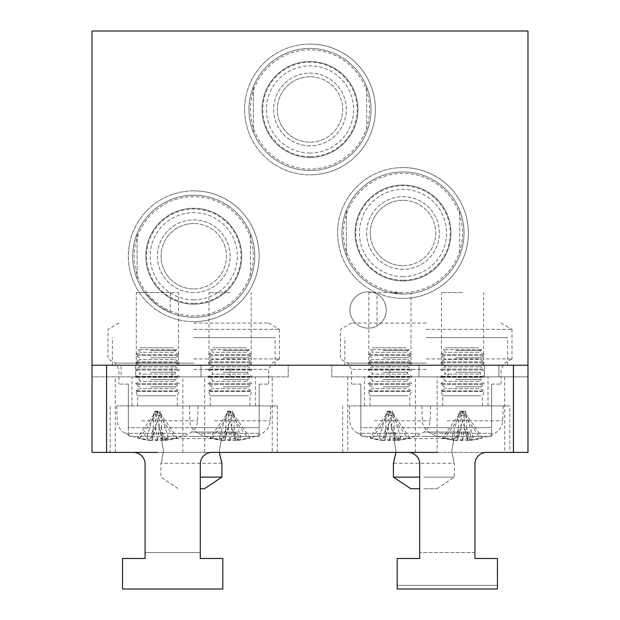 <?xml version="1.0" encoding="UTF-8"?>
<svg xmlns="http://www.w3.org/2000/svg" width="620" height="620" viewBox="0 0 620 620"><rect width="100%" height="100%" fill="white"/><g stroke="black" fill="none" stroke-linecap="round" stroke-linejoin="round"><path stroke-width="0.46" stroke-dasharray="3.1 2.33" d="M371.031 109.469A61.031 61.031 0 0 0 310 48.438A61.031 61.031 0 0 0 248.969 109.469A61.031 61.031 0 0 1 310 48.438A61.031 61.031 0 0 1 371.031 109.469A61.031 61.031 0 0 1 310 170.5A61.031 61.031 0 0 1 248.969 109.469A61.031 61.031 0 0 0 310 170.5A61.031 61.031 0 0 0 371.031 109.469M170.299 292.562L144.708 292.562A61.031 61.031 0 0 1 132.719 256.231A61.031 61.031 0 0 0 193.75 317.269A61.031 61.031 0 0 0 254.781 256.231A61.031 61.031 0 0 0 193.75 195.207A61.031 61.031 0 0 0 132.719 256.231A61.031 61.031 0 0 1 193.75 195.207A61.031 61.031 0 0 1 254.781 256.231A61.031 61.031 0 0 1 170.299 312.581L170.299 292.562L178.521 292.562L136.323 292.562L144.708 292.562L157.426 305.272L170.299 312.581M402.799 292.562L368.822 292.562L389.763 292.562L402.799 294.012L402.799 292.562L389.763 292.562A61.031 61.031 0 0 1 403 171.957A61.031 61.031 0 0 1 464.031 232.981A61.031 61.031 0 0 0 403 171.957A61.031 61.031 0 0 0 341.969 232.981A61.031 61.031 0 0 0 403 294.019A61.031 61.031 0 0 0 464.031 232.988M462.582 365.219L441.479 365.219L462.582 365.219M462.582 292.562L441.479 292.562L462.582 292.562M157.418 365.219L178.521 365.219L157.418 365.219M200.291 552.505L200.291 464.031L200.291 558.481L200.291 552.505L145.072 552.505L200.291 552.505L200.291 464.031A11.625 11.625 0 0 1 203.693 455.808A11.625 11.625 0 0 0 200.291 464.031A11.625 11.625 0 0 1 211.916 452.406A11.625 11.625 0 0 0 203.693 455.808A11.625 11.625 0 0 1 211.916 452.406L106.562 452.406L106.562 365.219L288.207 365.219L92.031 365.219L527.969 365.219L92.031 365.219L96.286 365.219L92.031 365.219L92.031 31L527.969 31L527.969 365.219L513.438 365.219L527.969 365.219L513.438 365.219L513.438 452.406L408.084 452.406A11.625 11.625 0 0 1 419.709 464.031A11.625 11.625 0 0 0 416.307 455.808A11.625 11.625 0 0 1 419.709 464.031L419.709 558.481L397.188 558.481L397.188 589L497.457 589L397.188 589L397.188 585.365L397.188 589L497.457 589L497.457 585.365L497.457 589M230.082 292.562L208.979 292.562L230.082 292.562M389.918 365.219L331.793 365.219L418.981 365.219L389.918 365.219L389.918 376.844L331.793 376.844L331.793 365.219L331.793 376.844L418.981 376.844L418.981 365.219L418.981 376.844L389.918 376.844M426.25 365.219L507.625 365.219L426.25 365.219M426.25 337.613L507.625 337.613L426.25 337.613M193.75 365.219L275.125 365.219L193.75 365.219M193.75 337.613L275.125 337.613L193.75 337.613M377.045 325.826A18.166 18.166 0 0 1 349.959 310A18.166 18.166 0 0 0 368.125 328.166A18.166 18.166 0 0 0 386.291 310A18.166 18.166 0 0 0 368.125 291.834A18.166 18.166 0 0 0 349.959 310A18.166 18.166 0 0 1 377.045 294.175C382.765 297.484 385.841 302.754 386.291 310C385.841 317.246 382.765 322.516 377.045 325.826L377.045 294.175M464.031 232.981A61.031 61.031 0 0 1 402.799 294.012M193.75 223.541A32.697 32.697 0 0 0 161.053 256.231A32.697 32.697 0 0 0 193.75 288.928A32.697 32.697 0 0 0 226.447 256.231A32.697 32.697 0 0 0 193.75 223.541A32.697 32.697 0 0 0 161.053 256.231A32.697 32.697 0 0 0 193.75 288.928A32.697 32.697 0 0 0 226.447 256.231A32.697 32.697 0 0 0 193.75 223.541A32.697 32.697 0 0 0 161.053 256.231A32.697 32.697 0 0 0 193.75 288.928M193.75 190.844A65.394 65.394 0 0 1 259.137 256.231A65.394 65.394 0 0 1 193.75 321.625A65.394 65.394 0 0 1 128.356 256.231A65.394 65.394 0 0 1 193.75 190.844A65.394 65.394 0 0 1 259.137 256.231A65.394 65.394 0 0 1 193.75 321.625A65.394 65.394 0 0 1 128.356 256.231A65.394 65.394 0 0 1 193.75 190.844A65.394 65.394 0 0 1 259.137 256.231A65.394 65.394 0 0 1 193.75 321.625M193.75 304.188A47.957 47.957 0 0 1 145.793 256.231A47.957 47.957 0 0 1 193.75 208.281A47.957 47.957 0 0 0 145.793 256.231A47.957 47.957 0 0 0 193.75 304.188A47.957 47.957 0 0 0 241.699 256.231A47.957 47.957 0 0 0 193.75 208.281A47.957 47.957 0 0 1 241.699 256.231A47.957 47.957 0 0 1 193.75 304.188A47.957 47.957 0 0 0 241.699 256.231A47.957 47.957 0 0 0 193.75 208.281A47.957 47.957 0 0 1 241.699 256.231A47.957 47.957 0 0 1 193.75 304.188A47.957 47.957 0 0 1 145.793 256.231A47.957 47.957 0 0 1 193.75 208.281A47.957 47.957 0 0 0 145.793 256.231A47.957 47.957 0 0 0 193.75 304.188A47.957 47.957 0 0 1 145.793 256.231A47.957 47.957 0 0 1 193.75 208.281M193.75 292.562A36.332 36.332 0 0 1 157.418 256.231A36.332 36.332 0 0 1 193.75 219.906A36.332 36.332 0 0 1 230.074 256.231A36.332 36.332 0 0 1 193.75 292.562A36.332 36.332 0 0 1 157.418 256.231A36.332 36.332 0 0 1 193.75 219.906A36.332 36.332 0 0 1 230.074 256.231A36.332 36.332 0 0 1 193.75 292.562M193.75 195.199A61.031 61.031 0 0 0 137.097 278.946A61.031 61.031 0 0 0 193.75 317.262A61.031 61.031 0 0 1 132.719 256.231A61.031 61.031 0 0 1 193.75 195.199A61.031 61.031 0 0 1 254.781 256.231A61.031 61.031 0 0 1 193.75 317.262A61.031 61.031 0 0 0 250.441 278.829L250.441 233.639L250.441 278.829A61.031 61.031 0 0 0 193.75 195.199M137.097 233.523L137.097 278.946L137.097 233.523M310 76.772A32.697 32.697 0 0 0 277.303 109.469A32.697 32.697 0 0 0 310 142.166A32.697 32.697 0 0 0 342.697 109.469A32.697 32.697 0 0 0 310 76.772A32.697 32.697 0 0 0 277.303 109.469A32.697 32.697 0 0 0 310 142.166A32.697 32.697 0 0 0 342.697 109.469A32.697 32.697 0 0 0 310 76.772A32.697 32.697 0 0 0 277.303 109.469A32.697 32.697 0 0 0 310 142.166M310 44.074A65.394 65.394 0 0 1 375.387 109.469A65.394 65.394 0 0 1 310 174.856A65.394 65.394 0 0 1 244.606 109.469A65.394 65.394 0 0 1 310 44.074A65.394 65.394 0 0 1 375.387 109.469A65.394 65.394 0 0 1 310 174.856A65.394 65.394 0 0 1 244.606 109.469A65.394 65.394 0 0 1 310 44.074A65.394 65.394 0 0 1 375.387 109.469A65.394 65.394 0 0 1 310 174.856M310 157.418A47.957 47.957 0 0 1 262.043 109.469A47.957 47.957 0 0 1 310 61.512A47.957 47.957 0 0 0 262.043 109.469A47.957 47.957 0 0 0 310 157.418A47.957 47.957 0 0 0 357.949 109.469A47.957 47.957 0 0 0 310 61.512A47.957 47.957 0 0 1 357.949 109.469A47.957 47.957 0 0 1 310 157.418A47.957 47.957 0 0 0 357.949 109.469A47.957 47.957 0 0 0 310 61.512A47.957 47.957 0 0 1 357.949 109.469A47.957 47.957 0 0 1 310 157.418A47.957 47.957 0 0 1 262.043 109.469A47.957 47.957 0 0 1 310 61.512A47.957 47.957 0 0 0 262.043 109.469A47.957 47.957 0 0 0 310 157.418A47.957 47.957 0 0 1 262.043 109.469A47.957 47.957 0 0 1 310 61.512M310 145.793A36.332 36.332 0 0 1 273.668 109.469A36.332 36.332 0 0 1 310 73.137A36.332 36.332 0 0 1 346.324 109.469A36.332 36.332 0 0 1 310 145.793A36.332 36.332 0 0 1 273.668 109.469A36.332 36.332 0 0 1 310 73.137A36.332 36.332 0 0 1 346.324 109.469A36.332 36.332 0 0 1 310 145.793M310 48.438A61.031 61.031 0 0 0 253.347 132.176A61.031 61.031 0 0 0 310 170.5A61.031 61.031 0 0 1 248.969 109.469A61.031 61.031 0 0 1 310 48.438A61.031 61.031 0 0 1 371.031 109.469A61.031 61.031 0 0 1 310 170.5A61.031 61.031 0 0 0 366.691 132.068L366.691 86.87L366.691 132.068A61.031 61.031 0 0 0 310 48.438M253.347 86.761L253.347 132.176L253.347 86.761M403 200.291A32.697 32.697 0 0 0 370.303 232.981A32.697 32.697 0 0 0 403 265.678A32.697 32.697 0 0 0 435.697 232.981A32.697 32.697 0 0 0 403 200.291A32.697 32.697 0 0 0 370.303 232.981A32.697 32.697 0 0 0 403 265.678A32.697 32.697 0 0 0 435.697 232.981A32.697 32.697 0 0 0 403 200.291A32.697 32.697 0 0 0 370.303 232.981A32.697 32.697 0 0 0 403 265.678M403 167.594A65.394 65.394 0 0 1 468.394 232.981A65.394 65.394 0 0 1 403 298.375A65.394 65.394 0 0 1 337.613 232.981A65.394 65.394 0 0 1 403 167.594A65.394 65.394 0 0 1 468.394 232.981A65.394 65.394 0 0 1 403 298.375A65.394 65.394 0 0 1 337.613 232.981A65.394 65.394 0 0 1 403 167.594A65.394 65.394 0 0 1 468.394 232.981A65.394 65.394 0 0 1 403 298.375M403 280.938A47.957 47.957 0 0 1 355.051 232.981A47.957 47.957 0 0 1 403 185.031A47.957 47.957 0 0 0 355.051 232.981A47.957 47.957 0 0 0 403 280.938A47.957 47.957 0 0 0 450.957 232.981A47.957 47.957 0 0 0 403 185.031A47.957 47.957 0 0 1 450.957 232.981A47.957 47.957 0 0 1 403 280.938A47.957 47.957 0 0 0 450.957 232.981A47.957 47.957 0 0 0 403 185.031A47.957 47.957 0 0 1 450.957 232.981A47.957 47.957 0 0 1 403 280.938A47.957 47.957 0 0 1 355.051 232.981A47.957 47.957 0 0 1 403 185.031A47.957 47.957 0 0 0 355.051 232.981A47.957 47.957 0 0 0 403 280.938A47.957 47.957 0 0 1 355.051 232.981A47.957 47.957 0 0 1 403 185.031M403 269.312A36.332 36.332 0 0 1 366.676 232.981A36.332 36.332 0 0 1 403 196.656A36.332 36.332 0 0 1 439.332 232.981A36.332 36.332 0 0 1 403 269.312A36.332 36.332 0 0 1 366.676 232.981A36.332 36.332 0 0 1 403 196.656A36.332 36.332 0 0 1 439.332 232.981A36.332 36.332 0 0 1 403 269.312M403 171.949A61.031 61.031 0 0 0 346.347 255.696A61.031 61.031 0 0 0 403 294.012A61.031 61.031 0 0 1 341.969 232.981A61.031 61.031 0 0 1 403 171.949A61.031 61.031 0 0 1 464.031 232.981A61.031 61.031 0 0 1 403 294.012A61.031 61.031 0 0 0 459.691 255.579L459.691 210.389L459.691 255.579A61.031 61.031 0 0 0 403 171.949M346.347 210.273L346.347 255.696L346.347 210.273M426.25 323.082L351.416 323.082L426.25 323.082M426.25 329.367L511.988 329.367L426.25 329.367M426.25 358.926L511.988 358.926L426.25 358.926M426.25 427.707L360.863 427.707L360.863 436.418L426.25 436.418L360.863 436.418L360.863 427.707L491.644 427.707L491.644 384.113L491.644 436.418L491.644 427.707L426.25 427.707M360.863 427.707L360.863 384.113L360.863 427.707M360.863 384.106L351.416 384.106L360.863 384.106M423.91 436.418L470.41 436.418L423.91 436.418M423.91 432.062L470.41 432.062L423.91 432.062M393.39 477.113L419.709 477.113M396.002 450.957C393.142 466.883 393.142 466.883 396.002 450.957C393.142 435.023 393.142 435.023 396.002 450.957C393.142 435.023 393.142 435.023 396.002 450.957L395.963 452.406M419.709 488.738L410.828 488.738M451.81 450.957C454.669 435.023 454.669 435.023 451.81 450.957C454.669 435.023 454.669 435.023 451.81 450.957C454.669 466.883 454.669 466.883 451.81 450.957C454.669 466.883 454.669 466.883 451.81 450.957M423.91 477.113L454.421 477.113L423.91 477.113M423.91 488.738L436.984 488.738L423.91 488.738M491.644 384.106L501.084 384.106L491.644 384.106M491.644 436.418L426.25 436.418L491.644 436.418M193.75 323.082L268.584 323.082L193.75 323.082M193.75 329.367L279.488 329.367L193.75 329.367M193.75 358.926L279.488 358.926L193.75 358.926M193.75 427.707L128.363 427.707L128.363 436.418L193.75 436.418L128.363 436.418L128.363 427.707L259.144 427.707L259.144 384.113L259.144 436.418L259.144 427.707L193.75 427.707M128.363 427.707L128.363 384.113L128.363 427.707M128.363 384.106L118.916 384.106L128.363 384.106M191.41 436.418L237.91 436.418L191.41 436.418M191.41 432.062L237.91 432.062L191.41 432.062M200.291 477.113L221.921 477.113M163.502 450.957C160.642 435.023 160.642 435.023 163.502 450.957C160.642 435.023 160.642 435.023 163.502 450.957C160.642 466.883 160.642 466.883 163.502 450.957C160.642 466.883 160.642 466.883 163.502 450.957M204.484 488.738L200.291 488.738M219.31 450.957C222.169 435.023 222.169 435.023 219.31 450.957C222.169 435.023 222.169 435.023 219.31 450.957C222.169 466.883 222.169 466.883 219.31 450.957L219.348 452.406M259.144 384.106L268.584 384.106L259.144 384.106M259.144 436.418L193.75 436.418L259.144 436.418M272.219 376.844L115.281 376.844L272.219 376.844L272.219 452.406L115.281 452.406L509.803 452.406L509.803 405.906L415.354 405.906L509.803 405.906M426.25 376.844L504.719 376.844L426.25 376.844M157.418 405.906L230.082 405.906L157.418 405.906M157.418 376.844L182.853 376.844L157.418 376.844M157.418 452.406L204.647 452.406L110.197 452.406L110.197 405.906M389.918 405.906L437.146 405.906L389.918 405.906M437.146 376.844L462.582 376.844L437.146 376.844L437.146 452.406L342.697 452.406L397.188 452.406M484.375 376.844L527.969 376.844L498.906 376.844L498.906 365.219L498.906 376.844L418.981 376.844L418.981 365.219L418.981 376.844L484.375 376.844L484.375 365.219L484.375 376.844M92.031 376.844L92.031 365.219L92.031 376.844L121.094 376.844L121.094 365.219L121.094 376.844L201.019 376.844L201.019 365.219L201.019 376.844L288.207 376.844L288.207 365.219L288.207 376.844L201.019 376.844L201.019 365.219L201.019 376.844L135.625 376.844L135.625 365.219L135.625 376.844L92.031 376.844M230.082 452.406L182.853 452.406L230.082 452.406M211.916 452.406L133.447 452.406A11.625 11.625 0 0 1 145.072 464.031L145.072 558.481L122.543 558.481L145.072 558.481L122.543 558.481L122.543 589L122.543 585.365L122.543 589L222.812 589L122.551 589L222.812 589L222.812 558.481L222.812 585.365L222.812 558.481L200.291 558.481M497.457 558.481L497.457 585.365L497.457 558.481L474.928 558.481L474.928 552.505L419.709 552.505L474.928 552.505L474.928 464.031A11.625 11.625 0 0 1 486.553 452.406A11.625 11.625 0 0 0 474.928 464.031L474.928 558.481L497.449 558.481L497.449 589M133.447 452.406A11.625 11.625 0 0 1 145.072 464.031L145.072 558.481M106.562 452.406L92.031 452.406L92.031 365.219M527.969 365.219L527.969 452.406L513.438 452.406M419.709 558.481L397.188 558.481L397.188 585.365L397.188 558.481L419.709 558.481L419.709 552.505M416.307 455.808A11.625 11.625 0 0 0 408.084 452.406A11.625 11.625 0 0 1 416.307 455.808M145.072 552.505L145.072 464.031M474.928 558.481L497.449 558.481M230.082 405.906L277.303 405.906L230.082 405.906M462.582 376.844L488.01 376.844L462.582 376.844M474.928 464.031L474.928 552.505M462.582 405.906L488.01 405.906L462.582 405.906M186.969 433.326L125.364 433.326L186.969 433.326M194.92 405.906L116.731 405.906L194.92 405.906M175.7 395.831L137.594 395.831L175.7 395.831M175.7 405.906L137.594 405.906L175.7 405.906M177.514 391.375L135.625 391.375L177.514 391.375M177.514 354.594L135.625 354.594L177.514 354.594M137.33 355.5L179.219 355.5L137.33 355.5M173.406 347.781L140.081 347.781L173.406 347.781M139.671 349.703L176.684 349.703L139.671 349.703M157.185 440.394L155.752 428.397L152.35 440.394L157.185 440.394A72.587 28.156 -90 0 0 162.417 437.821A67.805 49.701 27 0 0 165.315 437.875A67.805 49.701 27 0 0 168.175 437.821A72.587 28.156 90 0 1 162.944 440.394L164.92 440.394A72.587 66.906 90 0 0 165.478 440.332A72.587 66.906 90 0 0 177.343 437.821A67.805 20.917 50.4 0 1 174.917 437.821A72.587 66.906 -90 0 1 162.494 440.394L157.658 440.394A72.587 28.156 90 0 1 152.427 437.821A67.805 49.701 -27 0 1 149.529 437.875A67.805 49.701 -27 0 1 146.669 437.821A72.587 28.156 -90 0 0 151.9 440.394L149.924 440.394L153.334 428.397L151.9 440.394M177.514 390.918L135.625 390.918L177.514 390.918M177.514 384.563L135.625 384.563L177.514 384.563M177.514 383.656L135.625 383.656L177.514 383.656M177.514 377.301L135.625 377.301L177.514 377.301M177.514 376.387L135.625 376.387L177.514 376.387M177.514 370.031L135.625 370.031L177.514 370.031M177.514 369.125L135.625 369.125L177.514 369.125M177.514 362.77L135.625 362.77L177.514 362.77M177.514 361.855L135.625 361.855L177.514 361.855M164.92 440.394L161.51 428.397L162.944 440.394M157.658 440.394L159.092 428.397L162.494 440.394M153.334 428.397L153.334 415.284L155.752 415.284L154.543 411.184L146.669 437.821M149.924 440.394A72.587 66.906 -90 0 1 149.366 440.332A72.587 66.906 -90 0 1 137.5 437.821L153.334 415.284L159.092 415.284L159.092 428.397M161.51 428.397L161.51 415.284L177.343 437.821M162.417 437.821L155.752 415.284L157.426 411.184L161.51 415.284L160.301 411.184L152.427 437.821M154.543 411.184L160.301 411.184M168.175 437.821L161.51 415.284L155.752 415.284L155.752 428.397M161.51 415.284L159.092 415.284L157.426 411.184L153.334 415.284L156.209 411.184L158.635 411.184L161.51 415.284M137.5 437.821A67.805 20.917 -50.4 0 0 139.926 437.821A72.587 66.906 90 0 0 152.35 440.394M139.926 437.821L158.635 411.184M156.209 411.184L174.917 437.821M419.469 433.326L357.864 433.326L419.469 433.326M427.42 405.906L349.238 405.906L427.42 405.906M408.2 395.831L370.094 395.831L408.2 395.831M408.2 405.906L370.094 405.906L408.2 405.906M410.014 391.375L368.125 391.375L410.014 391.375M410.014 354.594L368.125 354.594L410.014 354.594M369.83 355.5L411.719 355.5L369.83 355.5M405.906 347.781L372.581 347.781L405.906 347.781M372.171 349.703L409.185 349.703L372.171 349.703M389.685 440.394L388.252 428.397L384.849 440.394L389.685 440.394A72.587 28.156 -90 0 0 394.917 437.821A67.805 49.701 27 0 0 397.815 437.875A67.805 49.701 27 0 0 400.675 437.821A72.587 28.156 90 0 1 395.444 440.394L397.42 440.394A72.587 66.906 90 0 0 397.978 440.332A72.587 66.906 90 0 0 409.843 437.821A67.805 20.917 50.4 0 1 407.418 437.821A72.587 66.906 -90 0 1 394.994 440.394L390.158 440.394A72.587 28.156 90 0 1 384.927 437.821A67.805 49.701 -27 0 1 382.029 437.875A67.805 49.701 -27 0 1 379.169 437.821A72.587 28.156 -90 0 0 384.4 440.394L382.424 440.394L385.834 428.397L384.4 440.394M410.014 390.918L368.125 390.918L410.014 390.918M410.014 384.563L368.125 384.563L410.014 384.563M410.014 383.656L368.125 383.656L410.014 383.656M410.014 377.301L368.125 377.301L410.014 377.301M410.014 376.387L368.125 376.387L410.014 376.387M410.014 370.031L368.125 370.031L410.014 370.031M410.014 369.125L368.125 369.125L410.014 369.125M410.014 362.77L368.125 362.77L410.014 362.77M410.014 361.855L368.125 361.855L410.014 361.855M397.42 440.394L394.01 428.397L395.444 440.394M390.158 440.394L391.592 428.397L394.994 440.394M385.834 428.397L385.834 415.284L388.252 415.284L387.043 411.184L379.169 437.821M382.424 440.394A72.587 66.906 -90 0 1 381.866 440.332A72.587 66.906 -90 0 1 370.001 437.821L385.834 415.284L391.592 415.284L391.592 428.397M394.01 428.397L394.01 415.284L409.843 437.821M394.917 437.821L388.252 415.284L389.926 411.184L394.01 415.284L392.801 411.184L384.927 437.821M387.043 411.184L392.801 411.184M400.675 437.821L394.01 415.284L388.252 415.284L388.252 428.397M394.01 415.284L391.592 415.284L389.926 411.184L385.834 415.284L388.709 411.184L391.135 411.184L394.01 415.284M370.001 437.821A67.805 20.917 -50.4 0 0 372.426 437.821A72.587 66.906 90 0 0 384.849 440.394M372.426 437.821L391.135 411.184M388.709 411.184L407.418 437.821M259.625 433.326L198.02 433.326L259.625 433.326M267.577 405.906L189.394 405.906L267.577 405.906M248.356 395.831L210.25 395.831L248.356 395.831M248.356 405.906L210.25 405.906L248.356 405.906M250.17 391.375L208.281 391.375L250.17 391.375M250.17 354.594L208.281 354.594L250.17 354.594M209.986 355.5L251.875 355.5L209.986 355.5M246.062 347.781L212.738 347.781L246.062 347.781M212.327 349.703L249.341 349.703L212.327 349.703M229.842 440.394L228.408 428.397L225.006 440.394L229.842 440.394A72.587 28.156 -90 0 0 235.073 437.821A67.805 49.701 27 0 0 237.972 437.875A67.805 49.701 27 0 0 240.831 437.821A72.587 28.156 90 0 1 235.6 440.394L237.576 440.394A72.587 66.906 90 0 0 238.134 440.332A72.587 66.906 90 0 0 249.999 437.821A67.805 20.917 50.4 0 1 247.574 437.821A72.587 66.906 -90 0 1 235.151 440.394L230.315 440.394A72.587 28.156 90 0 1 225.083 437.821A67.805 49.701 -27 0 1 222.185 437.875A67.805 49.701 -27 0 1 219.325 437.821A72.587 28.156 -90 0 0 224.556 440.394L222.58 440.394L225.99 428.397L224.556 440.394M250.17 390.918L208.281 390.918L250.17 390.918M250.17 384.563L208.281 384.563L250.17 384.563M250.17 383.656L208.281 383.656L250.17 383.656M250.17 377.301L208.281 377.301L250.17 377.301M250.17 376.387L208.281 376.387L250.17 376.387M250.17 370.031L208.281 370.031L250.17 370.031M250.17 369.125L208.281 369.125L250.17 369.125M250.17 362.77L208.281 362.77L250.17 362.77M250.17 361.855L208.281 361.855L250.17 361.855M237.576 440.394L234.166 428.397L235.6 440.394M230.315 440.394L231.748 428.397L235.151 440.394M225.99 428.397L225.99 415.284L228.408 415.284L227.199 411.184L219.325 437.821M222.58 440.394A72.587 66.906 -90 0 1 222.022 440.332A72.587 66.906 -90 0 1 210.157 437.821L225.99 415.284L231.748 415.284L231.748 428.397M234.166 428.397L234.166 415.284L249.999 437.821M235.073 437.821L228.408 415.284L230.082 411.184L234.166 415.284L232.957 411.184L225.083 437.821M227.199 411.184L232.957 411.184M240.831 437.821L234.166 415.284L228.408 415.284L228.408 428.397M234.166 415.284L231.748 415.284L230.082 411.184L225.99 415.284L228.865 411.184L231.291 411.184L234.166 415.284M210.157 437.821A67.805 20.917 -50.4 0 0 212.583 437.821A72.587 66.906 90 0 0 225.006 440.394M212.583 437.821L231.291 411.184M228.865 411.184L247.574 437.821M492.125 433.326L430.52 433.326L492.125 433.326M500.077 405.906L421.887 405.906L500.077 405.906M480.857 395.831L442.75 395.831L480.857 395.831M480.857 405.906L442.75 405.906L480.857 405.906M482.67 391.375L440.781 391.375L482.67 391.375M482.67 354.594L440.781 354.594L482.67 354.594M442.486 355.5L484.375 355.5L442.486 355.5M478.562 347.781L445.238 347.781L478.562 347.781M444.827 349.703L481.841 349.703L444.827 349.703M462.342 440.394L460.908 428.397L457.506 440.394L462.342 440.394A72.587 28.156 -90 0 0 467.573 437.821A67.805 49.701 27 0 0 470.471 437.875A67.805 49.701 27 0 0 473.331 437.821A72.587 28.156 90 0 1 468.1 440.394L470.076 440.394A72.587 66.906 90 0 0 470.634 440.332A72.587 66.906 90 0 0 482.5 437.821A67.805 20.917 50.4 0 1 480.074 437.821A72.587 66.906 -90 0 1 467.65 440.394L462.814 440.394A72.587 28.156 90 0 1 457.583 437.821A67.805 49.701 -27 0 1 454.685 437.875A67.805 49.701 -27 0 1 451.825 437.821A72.587 28.156 -90 0 0 457.056 440.394L455.08 440.394L458.49 428.397L457.056 440.394M482.67 390.918L440.781 390.918L482.67 390.918M482.67 384.563L440.781 384.563L482.67 384.563M482.67 383.656L440.781 383.656L482.67 383.656M482.67 377.301L440.781 377.301L482.67 377.301M482.67 376.387L440.781 376.387L482.67 376.387M482.67 370.031L440.781 370.031L482.67 370.031M482.67 369.125L440.781 369.125L482.67 369.125M482.67 362.77L440.781 362.77L482.67 362.77M482.67 361.855L440.781 361.855L482.67 361.855M470.076 440.394L466.666 428.397L468.1 440.394M462.814 440.394L464.248 428.397L467.65 440.394M458.49 428.397L458.49 415.284L460.908 415.284L459.699 411.184L451.825 437.821M455.08 440.394A72.587 66.906 -90 0 1 454.522 440.332A72.587 66.906 -90 0 1 442.657 437.821L458.49 415.284L464.248 415.284L464.248 428.397M466.666 428.397L466.666 415.284L482.5 437.821M459.699 411.184L462.582 411.184L466.666 415.284L465.457 411.184L457.583 437.821M473.331 437.821L466.666 415.284L464.248 415.284L462.582 411.184L465.457 411.184M467.573 437.821L460.908 415.284L462.574 411.184M442.657 437.821A67.805 20.917 -50.4 0 0 445.082 437.821L463.791 411.184L466.666 415.284L460.908 415.284L460.908 428.397M462.582 411.184L458.49 415.284L461.365 411.184L463.791 411.184M445.082 437.821A72.587 66.906 90 0 0 457.506 440.394M461.365 411.184L480.074 437.821M193.75 303.459A47.228 47.228 0 0 1 146.522 256.231A47.228 47.228 0 0 1 193.75 209.01A47.228 47.228 0 0 1 240.978 256.231A47.228 47.228 0 0 1 193.75 303.459M193.75 196.656A59.582 59.582 0 0 0 134.168 256.231A59.582 59.582 0 0 0 193.75 315.812A59.582 59.582 0 0 0 253.324 256.231A59.582 59.582 0 0 0 193.75 196.656M193.75 299.824A43.594 43.594 0 0 1 150.156 256.231A43.594 43.594 0 0 1 193.75 212.637A43.594 43.594 0 0 1 237.344 256.231A43.594 43.594 0 0 1 193.75 299.824M310 156.697A47.228 47.228 0 0 1 262.772 109.469A47.228 47.228 0 0 1 310 62.24A47.228 47.228 0 0 1 357.228 109.469A47.228 47.228 0 0 1 310 156.697M310 49.887A59.582 59.582 0 0 0 250.418 109.469A59.582 59.582 0 0 0 310 169.043A59.582 59.582 0 0 0 369.574 109.469A59.582 59.582 0 0 0 310 49.887M310 153.062A43.594 43.594 0 0 1 266.406 109.469A43.594 43.594 0 0 1 310 65.875A43.594 43.594 0 0 1 353.594 109.469A43.594 43.594 0 0 1 310 153.062M403 280.209A47.228 47.228 0 0 1 355.772 232.981A47.228 47.228 0 0 1 403 185.76A47.228 47.228 0 0 1 450.229 232.981A47.228 47.228 0 0 1 403 280.209M403 173.406A59.582 59.582 0 0 0 343.426 232.981A59.582 59.582 0 0 0 403 292.562A59.582 59.582 0 0 0 462.582 232.981A59.582 59.582 0 0 0 403 173.406M403 276.574A43.594 43.594 0 0 1 359.406 232.981A43.594 43.594 0 0 1 403 189.387A43.594 43.594 0 0 1 446.594 232.981A43.594 43.594 0 0 1 403 276.574M426.25 363.119L347.781 363.119L426.25 363.119M426.25 369.412L351.416 369.412L426.25 369.412M193.75 363.119L115.281 363.119L193.75 363.119M193.75 369.412L268.584 369.412L193.75 369.412M397.188 585.365L497.457 585.365L397.188 585.365M230.082 376.844L230.082 365.219M171.957 376.844L171.957 365.219M448.043 376.844L448.043 365.219M173.887 388.647L139.554 388.647L173.887 388.647M173.887 381.385L139.554 381.385L173.887 381.385M173.887 374.116L139.554 374.116L173.887 374.116M173.887 366.854L139.554 366.854L173.887 366.854M173.887 359.585L139.554 359.585L173.887 359.585M173.887 352.323L139.554 352.323L173.887 352.323M141.841 420.794L197.586 420.794L141.841 420.794M150.49 386.834L175.29 386.834L150.49 386.834M150.49 379.572L175.29 379.572L150.49 379.572M150.49 372.302L175.29 372.302L150.49 372.302M150.49 365.041L175.29 365.041L150.49 365.041M150.49 357.771L175.29 357.771L150.49 357.771M150.49 350.509L175.29 350.509L150.49 350.509M406.387 388.647L372.054 388.647L406.387 388.647M406.387 381.385L372.054 381.385L406.387 381.385M406.387 374.116L372.054 374.116L406.387 374.116M406.387 366.854L372.054 366.854L406.387 366.854M406.387 359.585L372.054 359.585L406.387 359.585M406.387 352.323L372.054 352.323L406.387 352.323M374.341 420.794L430.086 420.794L374.341 420.794M382.99 386.834L407.789 386.834L382.99 386.834M382.99 379.572L407.789 379.572L382.99 379.572M382.99 372.302L407.789 372.302L382.99 372.302M382.99 365.041L407.789 365.041L382.99 365.041M382.99 357.771L407.789 357.771L382.99 357.771M382.99 350.509L407.789 350.509L382.99 350.509M246.543 388.647L212.21 388.647L246.543 388.647M246.543 381.385L212.21 381.385L246.543 381.385M246.543 374.116L212.21 374.116L246.543 374.116M246.543 366.854L212.21 366.854L246.543 366.854M246.543 359.585L212.21 359.585L246.543 359.585M246.543 352.323L212.21 352.323L246.543 352.323M214.497 420.794L270.243 420.794L214.497 420.794M223.146 386.834L247.946 386.834L223.146 386.834M223.146 379.572L247.946 379.572L223.146 379.572M223.146 372.302L247.946 372.302L223.146 372.302M223.146 365.041L247.946 365.041L223.146 365.041M223.146 357.771L247.946 357.771L223.146 357.771M223.146 350.509L247.946 350.509L223.146 350.509M479.043 388.647L444.711 388.647L479.043 388.647M479.043 381.385L444.711 381.385L479.043 381.385M479.043 374.116L444.711 374.116L479.043 374.116M479.043 366.854L444.711 366.854L479.043 366.854M479.043 359.585L444.711 359.585L479.043 359.585M479.043 352.323L444.711 352.323L479.043 352.323M446.997 420.794L502.743 420.794L446.997 420.794M455.646 386.834L480.446 386.834L455.646 386.834M455.646 379.572L480.446 379.572L455.646 379.572M455.646 372.302L480.446 372.302L455.646 372.302M455.646 365.041L480.446 365.041L455.646 365.041M455.646 357.771L480.446 357.771L455.646 357.771M455.646 350.509L480.446 350.509L455.646 350.509M483.678 365.219L483.678 292.562M178.521 365.219L178.521 292.562M251.178 365.219L251.178 292.562M411.021 365.219L411.021 292.562M507.625 365.219L507.625 337.613M275.125 365.219L275.125 337.613M112.375 365.219L112.375 337.613M344.875 365.219L344.875 337.613M368.822 365.219L368.822 292.562M208.979 365.219L208.979 292.562M136.323 365.219L136.323 292.562M441.479 365.219L441.479 292.562M501.084 323.074L511.981 329.367M351.416 323.074L340.519 329.367L340.519 358.926L347.781 363.119L351.416 369.412L351.416 384.106M501.084 384.106L501.084 369.412L504.719 363.119L511.981 358.926M470.41 436.418L470.41 432.062M393.39 432.062L393.39 438.604L454.421 438.604L454.421 432.062M436.984 488.738L454.421 477.106L454.421 463.303L393.39 463.303M377.41 436.418L377.41 432.062M511.988 329.367L511.988 358.926M268.584 323.074L279.481 329.367M118.916 323.074L108.019 329.367L108.019 358.926L115.281 363.119L118.916 369.412L118.916 384.106M268.584 384.106L268.584 369.412L272.219 363.119L279.481 358.926M237.91 436.418L237.91 432.062M160.89 432.062L160.89 438.604L221.921 438.604L221.921 432.062M221.921 463.303L160.89 463.303L160.89 477.106L178.328 488.738M144.91 436.418L144.91 432.062M279.488 329.367L279.488 358.926M115.281 452.406L115.281 376.844M504.719 376.844L504.719 452.406M131.99 405.906L131.99 376.844M364.49 405.906L364.49 376.844M342.697 452.406L342.697 405.906M415.354 452.406L415.354 376.844M204.647 452.406L204.647 376.844M182.853 452.406L182.853 376.844M277.303 452.406L277.303 405.906M255.51 405.906L255.51 376.844M488.01 405.906L488.01 376.844M347.781 376.844L347.781 452.406M177.25 405.906L177.25 395.831L179.219 390.918L175.29 388.647L174.763 387.74L175.29 386.834L179.219 384.563L179.219 383.656L175.29 381.385L174.763 380.478L175.29 379.572L179.219 377.301L179.219 376.387L175.29 374.116L174.763 373.209L175.29 372.302L179.219 370.031L179.219 369.125L175.29 366.854L174.763 365.947L175.29 365.041L179.219 362.77L179.219 361.855L175.29 359.585L174.763 358.678L175.29 357.771L179.219 355.5L179.219 354.594L175.29 352.323L174.763 351.416L176.684 349.703L174.763 347.781M137.594 405.906L137.594 395.831L135.625 390.918L139.554 388.647L140.081 387.74L139.554 386.834L135.625 384.563L135.625 383.656L139.554 381.385L140.081 380.478L139.554 379.572L135.625 377.301L135.625 376.387L139.554 374.116L140.081 373.209L139.554 372.302L135.625 370.031L135.625 369.125L139.554 366.854L140.081 365.947L139.554 365.041L135.625 362.77L135.625 361.855L139.554 359.585L140.081 358.678L139.554 357.771L135.625 355.5L135.625 354.594L139.554 352.323L140.081 351.416L138.159 349.703L140.081 347.781M198.106 405.906L197.586 420.794C197.191 426.459 194.486 430.637 189.48 433.326A72.656 72.656 0 0 1 165.478 440.332M116.738 405.906L117.258 420.794C117.653 426.459 120.358 430.637 125.364 433.326A72.656 72.656 0 0 0 149.366 440.332M409.75 405.906L409.75 395.831L411.719 390.918L407.789 388.647L407.262 387.74L407.789 386.834L411.719 384.563L411.719 383.656L407.789 381.385L407.262 380.478L407.789 379.572L411.719 377.301L411.719 376.387L407.789 374.116L407.262 373.209L407.789 372.302L411.719 370.031L411.719 369.125L407.789 366.854L407.262 365.947L407.789 365.041L411.719 362.77L411.719 361.855L407.789 359.585L407.262 358.678L407.789 357.771L411.719 355.5L411.719 354.594L407.789 352.323L407.262 351.416L409.185 349.703L407.262 347.781M370.094 405.906L370.094 395.831L368.125 390.918L372.054 388.647L372.581 387.74L372.054 386.834L368.125 384.563L368.125 383.656L372.054 381.385L372.581 380.478L372.054 379.572L368.125 377.301L368.125 376.387L372.054 374.116L372.581 373.209L372.054 372.302L368.125 370.031L368.125 369.125L372.054 366.854L372.581 365.947L372.054 365.041L368.125 362.77L368.125 361.855L372.054 359.585L372.581 358.678L372.054 357.771L368.125 355.5L368.125 354.594L372.054 352.323L372.581 351.416L370.659 349.703L372.581 347.781M430.606 405.906L430.086 420.794C429.691 426.459 426.986 430.637 421.98 433.326A72.656 72.656 0 0 1 397.978 440.332M349.238 405.906L349.757 420.794C350.153 426.459 352.858 430.637 357.864 433.326A72.656 72.656 0 0 0 381.866 440.332M249.906 405.906L249.906 395.831L251.875 390.918L247.946 388.647L247.419 387.74L247.946 386.834L251.875 384.563L251.875 383.656L247.946 381.385L247.419 380.478L247.946 379.572L251.875 377.301L251.875 376.387L247.946 374.116L247.419 373.209L247.946 372.302L251.875 370.031L251.875 369.125L247.946 366.854L247.419 365.947L247.946 365.041L251.875 362.77L251.875 361.855L247.946 359.585L247.419 358.678L247.946 357.771L251.875 355.5L251.875 354.594L247.946 352.323L247.419 351.416L249.341 349.703L247.419 347.781M210.25 405.906L210.25 395.831L208.281 390.918L212.21 388.647L212.738 387.74L212.21 386.834L208.281 384.563L208.281 383.656L212.21 381.385L212.738 380.478L212.21 379.572L208.281 377.301L208.281 376.387L212.21 374.116L212.738 373.209L212.21 372.302L208.281 370.031L208.281 369.125L212.21 366.854L212.738 365.947L212.21 365.041L208.281 362.77L208.281 361.855L212.21 359.585L212.738 358.678L212.21 357.771L208.281 355.5L208.281 354.594L212.21 352.323L212.738 351.416L210.815 349.703L212.738 347.781M270.762 405.906L270.243 420.794C269.847 426.459 267.142 430.637 262.136 433.326A72.656 72.656 0 0 1 238.134 440.332M189.394 405.906L189.914 420.794C190.309 426.459 193.014 430.637 198.02 433.326A72.656 72.656 0 0 0 222.022 440.332M482.407 405.906L482.407 395.831L484.375 390.918L480.446 388.647L479.919 387.74L480.446 386.834L484.375 384.563L484.375 383.656L480.446 381.385L479.919 380.478L480.446 379.572L484.375 377.301L484.375 376.387L480.446 374.116L479.919 373.209L480.446 372.302L484.375 370.031L484.375 369.125L480.446 366.854L479.919 365.947L480.446 365.041L484.375 362.77L484.375 361.855L480.446 359.585L479.919 358.678L480.446 357.771L484.375 355.5L484.375 354.594L480.446 352.323L479.919 351.416L481.841 349.703L479.919 347.781M442.75 405.906L442.75 395.831L440.781 390.918L444.711 388.647L445.238 387.74L444.711 386.834L440.781 384.563L440.781 383.656L444.711 381.385L445.238 380.478L444.711 379.572L440.781 377.301L440.781 376.387L444.711 374.116L445.238 373.209L444.711 372.302L440.781 370.031L440.781 369.125L444.711 366.854L445.238 365.947L444.711 365.041L440.781 362.77L440.781 361.855L444.711 359.585L445.238 358.678L444.711 357.771L440.781 355.5L440.781 354.594L444.711 352.323L445.238 351.416L443.315 349.703L445.238 347.781M503.262 405.906L502.743 420.794C502.347 426.459 499.643 430.637 494.636 433.326A72.656 72.656 0 0 1 470.634 440.332M421.894 405.906L422.414 420.794C422.809 426.459 425.514 430.637 430.52 433.326A72.656 72.656 0 0 0 454.522 440.332"/><path stroke-width="0.93" d="M92.031 365.219L527.969 365.219L527.969 31L92.031 31L92.031 452.406L133.447 452.406A11.625 11.625 0 0 1 141.662 455.808A11.625 11.625 0 0 0 133.447 452.406M419.709 477.113L393.39 477.113M395.963 452.406L393.39 463.303L393.39 477.106L410.828 488.738L419.709 488.738M200.291 488.738L204.484 488.738L221.921 477.106L221.921 463.303L219.348 452.406M221.921 477.113L200.291 477.113M106.562 452.406L106.562 365.219L513.438 365.219L513.438 452.406L486.553 452.406A11.625 11.625 0 0 0 478.338 455.808A11.625 11.625 0 0 1 486.553 452.406L509.803 452.406M110.197 452.406L157.418 452.406M497.457 589L397.188 589L397.188 558.481L419.709 558.481L419.709 464.031A11.625 11.625 0 0 0 408.084 452.406L211.916 452.406A11.625 11.625 0 0 0 200.291 464.031L200.291 558.481L222.812 558.481L222.812 589L122.543 589L122.543 558.481L145.072 558.481L145.072 552.505M145.072 464.031A11.625 11.625 0 0 0 141.662 455.808A11.625 11.625 0 0 1 145.072 464.031L145.072 558.481M513.438 452.406L527.969 452.406L527.969 365.219M474.928 552.505L474.928 558.481L497.449 558.481L497.449 589M474.928 558.481L474.928 464.031A11.625 11.625 0 0 1 478.338 455.808A11.625 11.625 0 0 0 474.928 464.031M211.916 452.406L272.219 452.406M397.188 452.406L437.146 452.406M200.291 552.505L200.291 558.481M419.709 558.481L419.709 552.505"/></g></svg>
